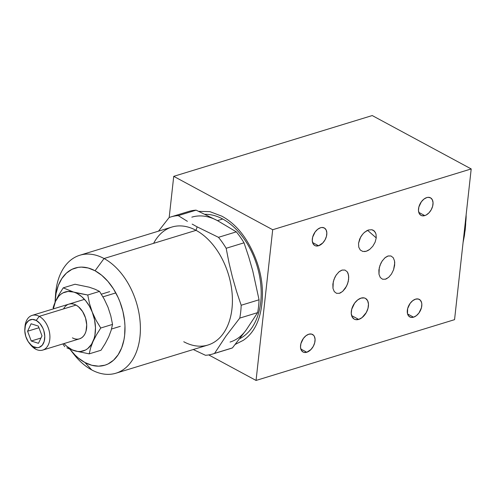 <?xml version="1.0" encoding="UTF-8"?>
<svg xmlns="http://www.w3.org/2000/svg" width="496" height="496" viewBox="0 0 496 496"><rect width="100%" height="100%" fill="white"/><g stroke="black" fill="none" stroke-linecap="round" stroke-linejoin="round"><path stroke-width="0.74" d="M466.054 215.531A34.472 22.487 73 0 1 465.967 219.852A34.472 22.487 73 0 1 465.756 222.003A34.472 22.487 -107 0 0 466.054 215.531M465.967 219.852L466.035 218.866A32.655 21.303 -107 0 0 466.122 214.904L466.029 218.965M358.763 247.194L358.54 243.325L358.763 247.194L360.301 250.065L358.763 247.194M362.917 251.491L360.301 250.065L362.917 251.491L366.215 251.267L364.51 251.59M367.964 250.536L366.215 251.267L369.687 249.42L367.964 250.536M372.812 246.233L369.687 249.42L372.812 246.233L375.112 242.191L372.812 246.233M376.235 237.906L375.112 242.191L376.235 237.906L376.011 234.038L376.235 237.906L367.586 230.33L376.235 237.906M361.038 298.121A11.792 7.452 -61.7 0 1 365.465 298.387A11.792 7.452 -61.7 0 1 367.734 309.25A11.792 7.452 -61.7 0 1 358.689 319.418L351.608 315.599L358.689 319.418A11.792 7.452 -61.7 0 1 354.268 319.145A11.792 7.452 -61.7 0 1 351.993 308.289A11.792 7.452 -61.7 0 1 361.038 298.121L357.678 299.931L354.652 303.087L351.714 309.256L351.255 313.41L352.104 316.863L354.138 319.077L355.508 319.61L358.689 319.418L362.049 317.607L366.315 312.511L368.013 308.283L368.472 304.122L367.623 300.675L365.589 298.462L364.219 297.929L361.038 298.121M386.849 256.513L388.046 256.017L390.966 255.973L393.247 257.703L394.543 260.939L394.649 265.193L393.564 269.812L391.437 274.096L388.597 277.394L385.231 279.273M388.597 277.394L391.437 274.096L393.564 269.812L394.748 262.979L394.543 260.939L393.247 257.703L390.966 255.973L388.256 255.955M340.839 270.599L342.029 270.109L344.956 270.066L347.237 271.796L348.527 275.032L348.638 279.285L347.547 283.904L345.427 288.188L342.587 291.481L339.221 293.359M342.587 291.481L346.599 286.13L348.242 281.592L348.738 277.066L348.025 273.253L347.237 271.796L344.956 270.066L342.246 270.047M426.758 197.588A9.976 6.305 -61.7 0 1 430.497 197.817A9.976 6.305 -61.7 0 1 432.419 207.006A9.976 6.305 -61.7 0 1 424.768 215.605L418.779 212.375L424.768 215.605A9.976 6.305 -61.7 0 1 421.023 215.382A9.976 6.305 -61.7 0 1 419.101 206.193A9.976 6.305 -61.7 0 1 426.758 197.588L423.913 199.119L421.352 201.791L418.866 207.012L418.475 210.527L419.194 213.447L420.918 215.32L422.077 215.772L424.768 215.605L426.194 215.004L428.953 212.858L431.222 209.765L432.661 206.181L433.045 202.666L432.326 199.752L430.609 197.873L428.147 197.327L426.758 197.588M415.543 299.156A9.976 6.305 -61.7 0 1 419.287 299.386A9.976 6.305 -61.7 0 1 421.209 308.574A9.976 6.305 -61.7 0 1 413.552 317.18L407.563 313.949L413.552 317.18A9.976 6.305 -61.7 0 1 409.814 316.95A9.976 6.305 -61.7 0 1 407.892 307.762A9.976 6.305 -61.7 0 1 415.543 299.156L412.703 300.694L410.136 303.36L407.65 308.58L407.489 313.664L408.735 316.107L410.862 317.341L413.552 317.18L416.398 315.648L418.959 312.976L421.445 307.756L421.836 304.24L421.606 302.672L420.366 300.229L418.233 298.995L415.543 299.156M320.546 227.738A9.976 6.305 -61.7 0 1 324.285 227.968A9.976 6.305 -61.7 0 1 326.207 237.156A9.976 6.305 -61.7 0 1 318.556 245.762L312.567 242.525L318.556 245.762A9.976 6.305 -61.7 0 1 314.811 245.532A9.976 6.305 -61.7 0 1 312.889 236.344A9.976 6.305 -61.7 0 1 320.546 227.738L317.7 229.27L315.14 231.942L312.654 237.162L312.263 240.678L312.982 243.598L314.706 245.47L315.865 245.923L318.556 245.762L322.741 243.009L325.01 239.915L326.449 236.332L326.833 232.816L326.114 229.902L324.39 228.024L321.935 227.478L320.546 227.738M308.785 334.223A9.976 6.305 -61.7 0 1 312.53 334.453A9.976 6.305 -61.7 0 1 314.452 343.641A9.976 6.305 -61.7 0 1 306.801 352.247L300.812 349.01L306.801 352.247A9.976 6.305 -61.7 0 1 303.056 352.017A9.976 6.305 -61.7 0 1 301.134 342.829A9.976 6.305 -61.7 0 1 308.785 334.223L305.945 335.755L303.385 338.427L300.898 343.647L300.508 347.163L301.227 350.083L302.951 351.955L304.11 352.408L306.801 352.247L310.986 349.494L313.255 346.4L314.693 342.823L315.078 339.301L314.359 336.387L313.608 335.296L311.482 334.062L308.785 334.223M454.559 319.66L471.2 168.938L372.236 115.556L173.73 176.34L169.186 217.502L173.73 176.34L372.236 115.556L471.2 168.938L272.695 229.729L173.73 176.34L272.695 229.729L471.2 168.938L454.559 319.66L256.054 380.444L454.559 319.66M208.735 354.919L256.054 380.444L272.695 229.729L256.054 380.444L208.735 354.919M198.753 211.358L209.895 211.643L221.762 216.138C234.751 223.144 245.154 235.203 252.991 252.309C260.828 269.421 263.798 286.57 261.9 303.75C259.997 320.949 253.791 333.145 243.269 340.343L235.284 344.373M338.359 272.422L340.02 271.083M342.029 270.109L338.917 271.913L336.077 275.212L333.957 279.496L332.866 284.115L332.977 288.368L334.273 291.605L336.555 293.328L339.475 293.291L336.555 293.328L334.273 291.605L332.977 288.368L333.269 281.809L334.905 277.264L336.555 274.517M384.375 258.329L386.031 256.99M388.046 256.017L384.927 257.827L382.094 261.119L379.967 265.403L378.876 270.022L378.987 274.276L380.283 277.512L382.565 279.242L385.485 279.198L382.565 279.242L380.283 277.512L378.987 274.276L379.279 267.716L380.916 263.178L382.571 260.425M385.485 279.198L387.047 278.504M339.475 293.291L341.037 292.597M375.398 232.45L373.283 230.262L371.857 229.741L368.565 229.97L366.817 230.702L363.45 233.269L360.685 236.952L358.54 243.325L359.668 239.047L361.962 235.005M364.703 232.122L368.565 229.97L371.857 229.741L374.474 231.173L376.011 234.038M374.164 230.876L374.474 231.173M239.76 338.656A65.311 42.613 -107 0 0 260.288 280.463A65.311 42.613 -107 0 0 222.716 219.015L217.459 220.627L196.118 210.155L178.25 215.624A71.66 46.754 -107 0 0 169.142 217.515L158.497 231.155L169.142 217.515A71.66 46.754 73 0 1 170.866 216.932A71.66 46.754 73 0 1 178.25 215.624L187.376 221.321L178.25 215.624L196.118 210.155A71.66 46.754 -107 0 0 188.734 211.463L170.866 216.932M212.834 353.97A71.66 46.754 73 0 1 205.449 355.272L193.26 349.525L205.449 355.272A71.66 46.754 -107 0 0 214.563 353.381A71.66 46.754 73 0 1 212.834 353.97L230.696 348.496A71.66 46.754 -107 0 0 232.426 347.913L246.258 329.896A65.311 42.613 73 0 1 230.07 342.048M115.952 373.203L207.973 345.024A61.684 40.244 -107 0 0 231.961 291.735A61.684 40.244 -107 0 0 196.063 230.342L104.042 258.521A61.684 40.244 73 0 1 139.94 319.92A61.684 40.244 73 0 1 115.952 373.203A61.684 40.244 73 0 1 91.741 369.923A61.684 40.244 -107 0 0 139.953 336.914A61.684 40.244 -107 0 0 104.042 258.521L95.065 270.766A50.797 33.139 73 0 1 124.639 335.321A50.797 33.139 73 0 1 84.94 362.508L91.741 369.923L84.94 362.508A50.797 33.139 73 0 1 70.289 349.705A50.797 33.139 73 0 1 69.862 349.159L75.101 355.111L78.281 357.982L84.94 362.508L91.791 365.273L98.58 366.166L105.034 365.161L108.06 363.952L113.565 360.183L118.16 354.739L121.681 347.832L123.975 339.729L124.639 335.321L124.961 326.015L124.62 321.203L122.94 311.494L119.989 301.983L118.073 297.414L113.454 288.877L107.936 281.412L101.73 275.292L95.065 270.766L104.042 258.521A61.684 40.244 -107 0 0 55.577 294.357L55.155 300.278A50.797 33.139 73 0 1 95.065 270.766L88.214 268.001L81.425 267.108L78.139 267.375L71.945 269.328L66.439 273.091L61.845 278.535L58.33 285.442L56.029 293.545L55.037 302.541M70.289 349.705L73.954 354.373A61.684 40.244 -107 0 0 91.741 369.923A61.684 40.244 73 0 1 72.069 351.869M55.044 302.374A50.797 33.139 73 0 1 55.155 300.278M252.768 270.921L259.048 299.782L252.768 270.921L248.694 256.773L244.026 242.811L226.164 248.279L229.003 262.806L232.438 277.146L236.511 291.288L241.18 305.251L259.048 299.782A71.66 46.754 73 0 1 257.629 312.635A71.66 46.754 -107 0 0 259.048 299.782L241.18 305.251A71.66 46.754 73 0 1 239.76 318.103L257.629 312.635L246.258 329.896L257.629 312.635L239.76 318.103L225.928 336.121L214.563 353.381L232.426 347.913L214.563 353.381L225.928 336.121L239.76 318.103A71.66 46.754 -107 0 0 241.18 305.251L236.511 291.288L232.438 277.146L229.003 262.806L226.164 248.279A71.66 46.754 -107 0 0 218.469 237.324L197.129 226.852L196.063 230.342A61.684 40.244 -107 0 0 171.852 227.063L79.831 255.242A61.684 40.244 73 0 1 104.042 258.521L196.063 230.342A61.684 40.244 73 0 1 231.973 308.735A61.684 40.244 73 0 1 183.762 341.744M55.416 297.495A61.684 40.244 73 0 1 79.831 255.242M192.169 224.105L197.129 226.852L192.169 224.105M153.63 243.338A61.684 40.244 73 0 1 196.063 230.342L197.129 226.852L218.469 237.324A71.66 46.754 73 0 1 226.164 248.279L244.026 242.811A71.66 46.754 -107 0 0 236.332 231.849L218.469 237.324L236.332 231.849L217.459 220.627L222.716 219.015A65.311 42.613 -107 0 0 205.053 214.309M191.822 217.155A65.311 42.613 73 0 1 217.459 220.627M24.924 327.949A18.141 11.836 73 0 1 32.104 315.394A18.141 11.836 73 0 1 39.227 316.361L76.037 305.09L39.227 316.361A18.141 11.836 73 0 1 49.786 334.416A18.141 11.836 73 0 1 42.73 350.089A18.141 11.836 73 0 1 35.607 349.122A18.141 11.836 -107 0 0 49.786 339.413A18.141 11.836 -107 0 0 39.227 316.361L36.233 320.441A14.514 9.467 73 0 1 44.683 338.886A14.514 9.467 73 0 1 33.344 346.654L35.607 349.122L33.344 346.654A14.514 9.467 73 0 1 29.159 342.996A14.514 9.467 73 0 1 24.831 328.873A14.514 9.467 73 0 1 36.233 320.441L39.227 316.361A18.141 11.836 -107 0 0 24.974 326.901L24.831 328.873M115.822 292.907L102.945 296.85L115.822 292.907M29.159 342.996L30.38 344.553A18.141 11.836 -107 0 0 35.607 349.122A18.141 11.836 73 0 1 29.748 343.703M36.233 320.441L32.339 319.393L28.811 320.503L26.201 323.597L25.364 325.754L24.8 330.869L25.755 336.387L28.086 341.477L31.44 345.359L33.344 346.654L37.237 347.696L39.085 347.411L42.216 345.266L44.212 341.341L44.776 336.226L43.822 330.702L42.811 328.054L39.909 323.479L36.233 320.441M31.26 341.006L27.571 331.235L31.099 323.776L38.316 326.089L42.005 335.86L38.477 343.319L31.26 341.006L27.571 331.235L31.099 323.776L38.316 326.089L42.005 335.86L38.477 343.319L31.26 341.006L40.982 338.03L31.26 341.006M38.942 327.751L27.571 331.235L38.942 327.751M63.556 308.909A18.141 11.836 73 0 1 76.037 305.09L73.588 304.098L71.164 303.781L68.857 304.141M75.014 284.245L89.255 287.203L94.928 289.18L99.541 291.4L87.761 295.008L77.562 293.099L77.302 293.62A30.839 20.119 73 0 1 92.262 312.12L89.516 303.614L87.761 295.008L73.501 292.045L63.234 287.854L75.014 284.245L63.234 287.854L58.925 294.692L55.471 301.388A30.839 20.119 73 0 1 73.501 292.045L63.234 287.854L58.925 294.692L55.471 301.388A30.839 20.119 73 0 0 53.357 308.884L55.471 301.388L58.695 296.279L60.723 294.351L62.98 292.888L68.026 291.443L73.501 292.045A30.839 20.119 73 0 1 77.302 293.62L77.562 293.099L73.501 292.045A30.839 20.119 73 0 1 77.302 293.62L81.759 296.713L85.858 300.973L89.416 306.187L92.262 312.12L94.556 319.839L95.468 327.664L94.934 335.067L94.128 338.452L91.518 344.298L87.736 348.589L85.479 350.052L80.426 351.497L77.717 351.453L72.174 349.835L66.768 346.289L63.978 343.579A30.839 20.119 73 0 0 74.952 350.895L89.212 353.859L90.607 347.919L92.988 341.546A30.839 20.119 73 0 1 74.952 350.895L89.212 353.859L100.998 350.25L89.212 353.859L90.607 347.919L92.988 341.546L96.441 334.85L100.75 328.011L96.081 320.298L92.262 312.12A30.839 20.119 73 0 1 92.988 341.546L96.441 334.85L100.75 328.011L112.536 324.403L111.141 330.342L108.773 336.691L105.313 343.406L100.998 350.25M79.596 338.799L81.697 337.77L83.508 336.121L84.965 333.901L86.006 331.21L86.713 324.818L85.517 317.917L82.603 311.556L78.411 306.702L76.037 305.09A18.141 11.836 73 0 1 81.27 309.659A18.141 11.836 73 0 1 86.67 327.31A18.141 11.836 73 0 1 72.416 337.85M53.091 307.762L54.138 304.637L53.091 307.762M55.471 301.388L54.138 304.637L55.471 301.388M71.97 349.947L74.952 350.895L71.97 349.947M66.879 347.845L69.291 348.924L66.879 347.845M62.887 343.914L64.685 346.71L62.887 343.914M112.536 324.403L100.75 328.011L96.081 320.298L92.262 312.12L89.516 303.614L87.761 295.008L99.541 291.4L104.228 299.144L108.035 307.297L110.788 315.834L112.536 324.403M465.558 224.062L465.205 229.995L463.084 242.457L464.448 235.457L465.651 224.614L465.205 229.989M465.794 219.375L465.651 224.614L465.794 219.375M42.73 350.089L79.546 338.811M111.513 329.022L120.292 326.337M32.104 315.394L84.475 299.361M101.345 294.19L109.666 291.642"/></g></svg>
